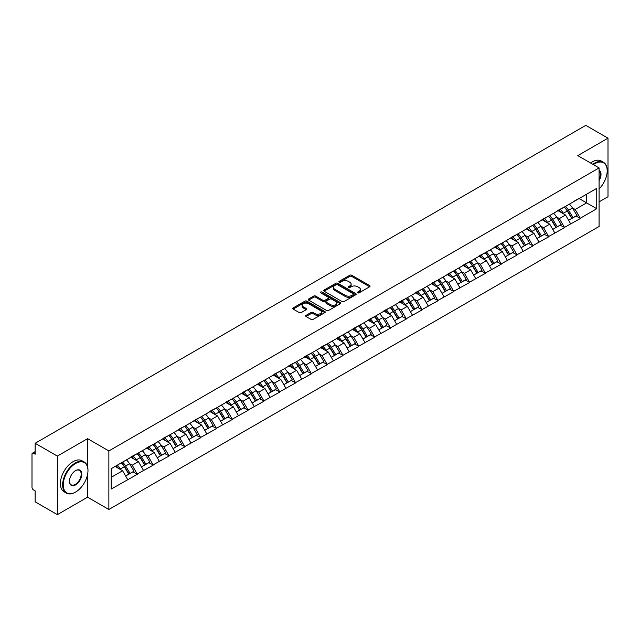 <?xml version="1.0" encoding="UTF-8"?>
<svg xmlns="http://www.w3.org/2000/svg" width="640" height="640" viewBox="0 0 640 640"><rect width="100%" height="100%" fill="white"/><g stroke="black" fill="none" stroke-linecap="round" stroke-linejoin="round"><path stroke-width="0.96" d="M357.704 292.848A0.984 0.568 0 0 0 359.096 292.848L369.672 286.744A1.408 0.816 0 0 0 370.08 286.168A1.408 0.816 0 0 0 369.672 285.592L351.752 275.248A1.408 0.816 0 0 0 349.76 275.248L339.184 281.36A0.984 0.568 0 0 0 338.896 281.76A0.984 0.568 0 0 0 339.184 282.16A0.984 0.568 0 0 0 340.584 282.16L341.952 281.368A4.504 2.6 0 0 1 348.32 281.368L349.816 282.232A4.504 2.6 0 0 1 351.136 284.072A4.504 2.6 0 0 1 349.816 285.912L348.448 286.704A0.984 0.568 0 0 0 348.152 287.104A0.984 0.568 0 0 0 348.448 287.504A0.984 0.568 0 0 0 349.84 287.504L351.208 286.712A4.504 2.6 0 0 1 357.576 286.712L359.072 287.576A4.504 2.6 0 0 1 360.392 289.416A4.504 2.6 0 0 1 359.072 291.256L357.704 292.048A0.984 0.568 0 0 0 357.416 292.448A0.984 0.568 0 0 0 357.704 292.848L357.704 292.048M306.064 315.36A1.408 0.816 0 0 0 305.656 315.936A1.408 0.816 0 0 0 306.064 316.512L311.096 319.416A1.408 0.816 0 0 0 313.08 319.416L324.832 312.632A1.408 0.816 0 0 0 325.24 312.056A1.408 0.816 0 0 0 324.832 311.488L306.912 301.144A1.408 0.816 0 0 0 304.92 301.144L293.176 307.92A1.408 0.816 0 0 0 292.76 308.496A1.408 0.816 0 0 0 293.176 309.072L299.248 312.576A1.408 0.816 0 0 0 301.24 312.576L306.264 309.672A1.408 0.816 0 0 0 306.68 309.096A1.408 0.816 0 0 0 306.264 308.528L303.256 306.784A3.768 2.176 0 0 1 302.152 305.248A3.768 2.176 0 0 1 304.472 303.24A3.768 2.176 0 0 1 308.576 303.712L320.376 310.52A3.768 2.176 0 0 1 321.48 312.056A3.768 2.176 0 0 1 319.152 314.064A3.768 2.176 0 0 1 315.048 313.6L313.08 312.464A1.408 0.816 0 0 0 311.096 312.464L306.064 315.36L306.064 316.512L311.096 313.632L311.096 312.464M87.568 438.648L57.352 456.096L35.144 443.272L585.792 125.36L608 138.176L577.784 155.624L599.08 167.92L108.864 450.944L87.568 438.648L87.568 466.824M342.048 301.544A1.408 0.816 0 0 0 344.04 301.544L355.784 294.76A1.408 0.816 0 0 0 356.2 294.184A1.408 0.816 0 0 0 355.784 293.608L337.872 283.264A1.408 0.816 0 0 0 335.88 283.264L324.136 290.048A1.408 0.816 0 0 0 323.72 290.624A1.408 0.816 0 0 0 324.136 291.2L342.048 301.544M321.088 293.064A0.984 0.568 0 0 1 322.088 293.2L322.088 292.032L340.304 302.552A1.408 0.816 0 0 1 340.72 303.12A1.408 0.816 0 0 1 340.304 303.696L328.56 310.48A1.408 0.816 0 0 1 326.568 310.48L308.656 300.136L308.656 298.984A1.408 0.816 0 0 0 308.24 299.56A1.408 0.816 0 0 0 308.656 300.136M308.656 298.984L313.68 296.08A1.408 0.816 0 0 1 315.672 296.08L322.936 300.28A1.408 0.816 0 0 0 324.928 300.28L328.264 298.352A1.408 0.816 0 0 0 328.672 297.776A1.408 0.816 0 0 0 328.264 297.2L320.696 292.84A0.984 0.568 0 0 1 320.408 292.432A0.984 0.568 0 0 1 321.016 291.912A0.984 0.568 0 0 1 322.088 292.032M57.352 456.096L57.352 514.64L87.568 497.192L108.864 509.488L108.864 450.944M108.864 509.488L599.08 226.472L599.08 167.92M121.312 462.848A9.608 5.544 -120 0 1 124.6 466.688L129.08 474.088L132.984 471.832L137.312 474.328L132.24 465.2L129.432 463.576M137.312 474.328L111.2 489.056L111.2 468.68L596.744 188.352L596.744 208.728L580.264 218.248L575.192 209.464L572.384 207.84M564.264 207.112A9.608 5.544 -120 0 1 567.552 210.952L572.032 218.352L575.936 216.096L580.264 218.248M580.264 218.592L564.448 227.376L559.376 218.592L556.568 216.976M548.44 216.24A9.608 5.544 -120 0 1 551.728 220.088L556.208 227.48L560.112 225.232L564.448 227.376M564.448 227.728L548.624 236.512L543.552 227.728L540.744 226.104M532.624 225.376A9.608 5.544 -120 0 1 535.912 229.224L540.392 236.616L544.296 234.36L548.624 236.512M548.624 236.864L532.808 245.648L527.736 236.864L524.928 235.24M516.8 234.512A9.608 5.544 -120 0 1 520.088 238.352L524.568 245.752L528.472 243.496L532.808 245.648M532.808 245.992L516.984 254.776L511.912 245.992L509.104 244.376M500.984 243.64A9.608 5.544 -120 0 1 504.272 247.488L508.752 254.88L512.656 252.632L516.984 254.776M516.984 255.128L501.168 263.912L496.096 255.128L493.288 253.504M485.16 252.776A9.608 5.544 -120 0 1 488.456 256.624L492.928 264.016L496.832 261.76L501.168 263.912M501.168 264.264L485.344 273.048L480.28 264.264L477.464 262.64M469.344 261.912A9.608 5.544 -120 0 1 472.632 265.752L477.112 273.152L481.016 270.896L485.344 273.048M485.344 273.4L469.528 282.176L464.456 273.4L461.648 271.776M453.52 271.04A9.608 5.544 -120 0 1 456.816 274.888L461.288 282.28L465.192 280.032L469.528 282.176M469.528 282.528L453.704 291.312L448.64 282.528L445.824 280.904M437.704 280.176A9.608 5.544 -120 0 1 440.992 284.024L445.472 291.416L449.376 289.16L453.704 291.312M453.704 291.664L437.888 300.448L432.816 291.664L430.008 290.04M421.88 289.312A9.608 5.544 -120 0 1 425.176 293.152L429.648 300.552L433.552 298.296L437.888 300.448M437.888 300.8L422.064 309.576L417 300.8L414.192 299.176M406.064 298.44A9.608 5.544 -120 0 1 409.352 302.288L413.832 309.68L417.736 307.432L422.064 309.576M422.064 309.928L406.248 318.712L401.176 309.928L398.368 308.312M390.248 307.576A9.608 5.544 -120 0 1 393.536 311.424L398.016 318.816L401.92 316.56L406.248 318.712M406.248 319.064L390.432 327.848L385.36 319.064L382.552 317.44M374.424 316.712A9.608 5.544 -120 0 1 377.712 320.56L382.192 327.952L386.096 325.696L390.432 327.848M390.432 328.2L374.608 336.976L369.536 328.2L366.728 326.576M358.608 325.84A9.608 5.544 -120 0 1 361.896 329.688L366.376 337.08L370.28 334.832L374.608 336.976M374.608 337.328L358.792 346.112L353.72 337.328L350.912 335.712M342.784 334.976A9.608 5.544 -120 0 1 346.072 338.824L350.552 346.216L354.456 343.96L358.792 346.112M358.792 346.464L342.968 355.248L337.896 346.464L335.088 344.84M326.968 344.112A9.608 5.544 -120 0 1 330.256 347.96L334.736 355.352L338.64 353.096L342.968 355.248M342.968 355.6L327.152 364.376L322.08 355.6L319.272 353.976M311.144 353.24A9.608 5.544 -120 0 1 314.432 357.088L318.912 364.48L322.816 362.232L327.152 364.376M327.152 364.728L311.328 373.512L306.256 364.728L303.448 363.112M295.328 362.376A9.608 5.544 -120 0 1 298.616 366.224L303.096 373.616L307 371.36L311.328 373.512M311.328 373.864L295.512 382.648L290.44 373.864L287.632 372.24M279.504 371.512A9.608 5.544 -120 0 1 282.792 375.36L287.272 382.752L291.176 380.496L295.512 382.648M295.512 383L279.688 391.776L274.616 383L271.808 381.376M263.688 380.648A9.608 5.544 -120 0 1 266.976 384.488L271.456 391.888L275.36 389.632L279.688 391.776M279.688 392.128L263.872 400.912L258.8 392.128L255.992 390.512M247.864 389.776A9.608 5.544 -120 0 1 251.16 393.624L255.632 401.016L259.536 398.76L263.872 400.912M263.872 401.264L248.048 410.048L242.984 401.264L240.168 399.64M232.048 398.912A9.608 5.544 -120 0 1 235.336 402.76L239.816 410.152L243.72 407.896L248.048 410.048M248.048 410.4L232.232 419.176L227.16 410.4L224.352 408.776M216.224 408.048A9.608 5.544 -120 0 1 219.52 411.888L223.992 419.288L227.896 417.032L232.232 419.176M232.232 419.528L216.408 428.312L211.344 419.528L208.528 417.912M200.408 417.176A9.608 5.544 -120 0 1 203.696 421.024L208.176 428.416L212.08 426.16L216.408 428.312M216.408 428.664L200.592 437.448L195.52 428.664L192.712 427.04M184.592 426.312A9.608 5.544 -120 0 1 187.88 430.16L192.352 437.552L196.256 435.296L200.592 437.448M200.592 437.8L184.768 446.584L179.704 437.8L176.896 436.176M168.768 435.448A9.608 5.544 -120 0 1 172.056 439.288L176.536 446.688L180.44 444.432L184.768 446.584M184.768 446.928L168.952 455.712L163.88 446.928L161.072 445.312M152.952 444.576A9.608 5.544 -120 0 1 156.24 448.424L160.72 455.816L164.624 453.568L168.952 455.712M168.952 456.064L153.136 464.848L148.064 456.064L145.256 454.44M137.128 453.712A9.608 5.544 -120 0 1 140.416 457.56L144.896 464.952L148.8 462.696L153.136 464.848M153.136 465.2L137.312 473.984M131.936 456.36L137.312 453.608M132.24 465.2L138.432 461.624L130.616 457.12M143.496 470.408L138.432 461.624M147.76 447.224L153.136 444.472M148.064 456.064L154.248 452.496L146.44 447.984M159.32 461.272L154.248 452.496M163.576 438.088L168.952 435.336M163.88 446.928L170.064 443.36L162.256 438.848M175.136 452.144L170.064 443.36M179.4 428.96L184.768 426.208M179.704 437.8L185.888 434.224L178.08 429.72M190.96 443.008L185.888 434.224M195.216 419.824L200.592 417.072M195.52 428.664L201.704 425.096L193.896 420.584M206.776 433.872L201.704 425.096M211.04 410.688L216.408 407.936M211.344 419.528L217.528 415.96L209.72 411.448M222.6 424.744L217.528 415.96M226.856 401.56L232.232 398.808M227.16 410.4L233.344 406.824L225.536 402.32M238.416 415.608L233.344 406.824M242.672 392.424L248.048 389.672M242.984 401.264L249.168 397.696L241.36 393.184M254.24 406.472L249.168 397.696M258.496 383.288L263.872 380.536M258.8 392.128L264.984 388.56L257.176 384.048M270.056 397.344L264.984 388.56M274.312 374.16L279.688 371.408M274.616 383L280.808 379.424L273 374.92M285.88 388.208L280.808 379.424M290.136 365.024L295.512 362.272M290.44 373.864L296.624 370.296L288.816 365.784M301.696 379.072L296.624 370.296M305.952 355.888L311.328 353.136M306.256 364.728L312.448 361.16L304.64 356.648M317.512 369.944L312.448 361.16M321.776 346.76L327.152 344.008M322.08 355.6L328.264 352.024L320.456 347.52M333.336 360.808L328.264 352.024M337.592 337.624L342.968 334.872M337.896 346.464L344.088 342.896L336.272 338.384M349.152 351.672L344.088 342.896M353.416 328.488L358.792 325.736M353.72 337.328L359.904 333.76L352.096 329.248M364.976 342.544L359.904 333.76M369.232 319.352L374.608 316.608M369.536 328.2L375.72 324.624L367.912 320.12M380.792 333.408L375.72 324.624M385.056 310.224L390.432 307.472M385.36 319.064L391.544 315.488L383.736 310.984M396.616 324.272L391.544 315.488M400.872 301.088L406.248 298.336M401.176 309.928L407.36 306.36L399.552 301.848M412.432 315.144L407.36 306.36M416.696 291.952L422.064 289.2M417 300.8L423.184 297.224L415.376 292.72M428.256 306.008L423.184 297.224M432.512 282.824L437.888 280.072M432.816 291.664L439 288.088L431.192 283.584M444.072 296.872L439 288.088M448.336 273.688L453.704 270.936M448.64 282.528L454.824 278.96L447.016 274.448M459.896 287.744L454.824 278.96M464.152 264.552L469.528 261.8M464.456 273.4L470.64 269.824L462.832 265.32M475.712 278.608L470.64 269.824M479.968 255.424L485.344 252.672M480.28 264.264L486.464 260.688L478.656 256.184M491.536 269.472L486.464 260.688M495.792 246.288L501.168 243.536M496.096 255.128L502.28 251.56L494.472 247.048M507.352 260.344L502.28 251.56M511.608 237.152L516.984 234.4M511.912 245.992L518.104 242.424L510.296 237.92M523.168 251.208L518.104 242.424M527.432 228.024L532.808 225.272M527.736 236.864L533.92 233.288L526.112 228.784M538.992 242.072L533.92 233.288M543.248 218.888L548.624 216.136M543.552 227.728L549.744 224.16L541.936 219.648M554.808 232.936L549.744 224.16M559.072 209.752L564.448 207M559.376 218.592L565.56 215.024L557.752 210.512M570.632 223.808L565.56 215.024M574.888 200.624L580.264 197.872M575.192 209.464L586.6 202.872L586.6 194.208L596.744 188.352M579.096 198.544L596.744 208.728M599.08 201.88L608 196.728L608 138.176M57.352 514.64L35.144 501.824L35.144 490.872L33.52 489.936A2.152 1.24 -120 0 1 32 487.304L32 454.16A2.152 1.24 -120 0 1 32.448 453.176A2.152 1.24 -120 0 1 33.52 453.28L35.144 454.224L35.144 443.272M111.2 477.344L122.608 470.76L115.104 466.424M127.68 479.544L122.608 470.76M567.328 211.128L567.832 211.416M551.512 220.264L552.008 220.552M535.688 229.392L536.192 229.68M519.872 238.528L520.368 238.816M504.048 247.664L504.552 247.952M488.232 256.792L488.728 257.08M472.408 265.928L472.912 266.216M456.592 275.064L457.096 275.352M440.768 284.192L441.272 284.488M424.952 293.328L425.456 293.616M409.128 302.464L409.632 302.752M393.312 311.592L393.816 311.888M377.488 320.728L377.992 321.016M361.672 329.864L362.176 330.152M345.856 338.992L346.352 339.288M330.032 348.128L330.536 348.416M314.216 357.264L314.712 357.552M298.392 366.392L298.896 366.688M282.576 375.528L283.072 375.816M266.752 384.664L267.256 384.952M250.936 393.792L251.44 394.088M235.112 402.928L235.616 403.216M219.296 412.064L219.8 412.352M203.472 421.192L203.976 421.488M187.656 430.328L188.16 430.616M171.832 439.464L172.336 439.752M156.016 448.6L156.52 448.888M140.192 457.728L140.696 458.016M124.376 466.864L124.88 467.152M87.568 497.192L87.568 474.48M358.096 292.992L359.072 292.424A4.504 2.6 0 0 0 360.392 290.584L360.392 289.416M351.136 284.072L351.136 285.24A4.504 2.6 0 0 1 349.816 287.08L348.84 287.648M369.656 286.752L351.752 276.424A1.408 0.816 0 0 0 349.76 276.424L339.584 282.304M355.768 294.776L337.872 284.44A1.408 0.816 0 0 0 335.88 284.44L324.152 291.208M353.296 294.592A0.984 0.568 0 0 0 353.584 294.184A0.984 0.568 0 0 0 353.296 293.784L337.568 284.704A0.984 0.568 0 0 0 336.176 284.704L334.736 285.536A4.504 2.6 0 0 0 333.416 287.376A4.504 2.6 0 0 0 334.736 289.216L345.48 295.424A4.504 2.6 0 0 0 351.856 295.424L353.296 294.592L353.296 295.76A0.984 0.568 0 0 0 353.584 295.36L353.584 294.184M333.416 287.376L333.416 288.544A4.504 2.6 0 0 0 334.736 290.384L334.736 289.216M353.296 295.76L351.856 296.592A4.504 2.6 0 0 1 345.48 296.592L334.736 290.384M308.672 300.144L313.68 297.256L313.68 296.08M328.672 297.776L328.672 298.952A1.408 0.816 0 0 1 328.264 299.528L324.928 301.448A1.408 0.816 0 0 1 322.936 301.448L315.672 297.256A1.408 0.816 0 0 0 313.68 297.256M322.088 293.2L340.288 303.712M330.48 304.632A3.768 2.176 0 0 0 334.584 305.104A3.768 2.176 0 0 0 336.904 303.096A3.768 2.176 0 0 0 335.8 301.56L331.648 299.16A1.408 0.816 0 0 0 329.656 299.16L326.32 301.08A1.408 0.816 0 0 0 325.912 301.656A1.408 0.816 0 0 0 326.32 302.232L330.48 304.632L330.48 305.8A3.768 2.176 0 0 0 334.584 306.272A3.768 2.176 0 0 0 336.904 304.264L336.904 303.096M325.912 301.656L325.912 302.832A1.408 0.816 0 0 0 326.32 303.4L326.32 302.232M330.48 305.8L326.32 303.4M321.48 312.056L321.48 313.232A3.768 2.176 0 0 1 319.152 315.24A3.768 2.176 0 0 1 315.048 314.768L313.08 313.632A1.408 0.816 0 0 0 311.096 313.632M302.152 305.248L302.152 306.424A3.768 2.176 0 0 0 303.256 307.96L303.256 306.784M306.248 309.688L303.256 307.96M324.808 312.648L306.912 302.312A1.408 0.816 0 0 0 304.92 302.312L293.192 309.08M569.408 204.136A11.76 6.792 60 0 1 572.488 208.016L568.584 210.264A11.76 6.792 -120 0 0 565.504 206.392M568.584 210.264L573.064 217.664L576.968 215.408L572.488 208.016M572.032 218.352L573.064 217.664M575.936 216.096L576.968 215.408M558.784 209.92A9.608 5.544 60 0 1 561.432 212.64M560.28 209.408A11.76 6.792 60 0 1 563.368 213.28L563.808 214.008M568.616 220.32L571.744 218.424L567.272 211.024A11.76 6.792 -120 0 0 564.184 207.152M571.744 218.424L568.576 220.248M553.592 213.272A11.76 6.792 60 0 1 556.672 217.144L552.768 219.4A11.76 6.792 -120 0 0 549.688 215.528M552.768 219.4L557.248 226.792L561.152 224.544L556.672 217.144M556.208 227.48L557.248 226.792M560.112 225.232L561.152 224.544M542.96 219.056A9.608 5.544 60 0 1 545.608 221.776M544.464 218.536A11.76 6.792 60 0 1 547.544 222.416L547.984 223.144M552.8 229.456L555.928 227.552L551.448 220.16A11.76 6.792 -120 0 0 548.368 216.288M555.928 227.552L552.76 229.384M537.768 222.4A11.76 6.792 60 0 1 540.848 226.28L536.944 228.536A11.76 6.792 -120 0 0 533.864 224.656M536.944 228.536L541.424 235.928L545.328 233.672L540.848 226.28M540.392 236.616L541.424 235.928M544.296 234.36L545.328 233.672M527.144 228.192A9.608 5.544 60 0 1 529.792 230.904M528.64 227.672A11.76 6.792 60 0 1 531.728 231.552L532.168 232.28M536.976 238.584L540.104 236.688L535.632 229.296A11.76 6.792 -120 0 0 532.544 225.416M540.104 236.688L536.936 238.52M521.952 231.536A11.76 6.792 60 0 1 525.032 235.416L521.128 237.664A11.76 6.792 -120 0 0 518.048 233.792M521.128 237.664L525.608 245.064L529.512 242.808L525.032 235.416M524.568 245.752L525.608 245.064M528.472 243.496L529.512 242.808M511.32 237.32A9.608 5.544 60 0 1 513.976 240.04M512.824 236.808A11.76 6.792 60 0 1 515.904 240.68L516.344 241.408M521.16 247.72L524.288 245.824L519.808 238.432A11.76 6.792 -120 0 0 516.728 234.552M524.288 245.824L521.12 247.648M506.128 240.672A11.76 6.792 60 0 1 509.208 244.544L505.304 246.8A11.76 6.792 -120 0 0 502.224 242.928M505.304 246.8L509.784 254.192L513.688 251.944L509.208 244.544M508.752 254.88L509.784 254.192M512.656 252.632L513.688 251.944M495.504 246.456A9.608 5.544 60 0 1 498.152 249.176M497 245.944A11.76 6.792 60 0 1 500.088 249.816L500.528 250.544M505.336 256.856L508.464 254.952L503.992 247.56A11.76 6.792 -120 0 0 500.904 243.688M508.464 254.952L505.296 256.784M490.312 249.808A11.76 6.792 60 0 1 493.392 253.68L489.488 255.936A11.76 6.792 -120 0 0 486.408 252.056M489.488 255.936L493.968 263.328L497.872 261.072L493.392 253.68M492.928 264.016L493.968 263.328M496.832 261.76L497.872 261.072M479.68 255.592A9.608 5.544 60 0 1 482.336 258.304M481.184 255.072A11.76 6.792 60 0 1 484.264 258.952L484.704 259.68M489.52 265.984L492.648 264.088L488.168 256.696A11.76 6.792 -120 0 0 485.088 252.816M492.648 264.088L489.48 265.92M599.08 188.944A17.496 10.104 120 0 0 607.192 170.848A17.496 10.104 120 0 0 594.816 163.704A17.496 10.104 120 0 0 593.376 164.632M592.8 164.304A17.928 10.352 -60 0 1 594.512 163.176A17.928 10.352 -60 0 1 603.472 162.296A17.928 10.352 -60 0 1 607.192 170.496A17.928 10.352 -60 0 1 607.184 170.672M599.08 170.352A8.752 5.048 -60 0 1 599.08 180.712M599.08 179.464A8.32 4.8 120 0 0 599.08 170.896M590.576 163.016A17.928 10.352 -60 0 1 592.28 161.888A17.928 10.352 -60 0 1 601.248 161.008L603.472 162.296M75.304 492.216L75.608 492.04A17.496 10.104 120 0 0 87.976 470.616A17.496 10.104 120 0 0 75.608 463.472A17.496 10.104 120 0 0 63.232 484.896A17.496 10.104 120 0 0 75.608 492.04L75.304 492.216A17.928 10.352 -60 0 1 66.336 493.104A17.928 10.352 -60 0 1 63.592 478.744A17.928 10.352 -60 0 1 75.304 462.944A17.928 10.352 -60 0 1 84.264 462.056A17.928 10.352 -60 0 1 87.976 470.264A17.928 10.352 -60 0 1 87.976 470.44M75.608 470.616L75.608 470.616A8.752 5.048 -60 0 1 81.792 474.184A8.752 5.048 -60 0 1 75.608 484.896A8.752 5.048 -60 0 1 69.416 481.328A8.752 5.048 -60 0 1 75.608 470.616L75.608 470.616M69.424 481.152A8.32 4.8 120 0 0 71.144 484.784A8.32 4.8 120 0 0 75.304 484.376A8.32 4.8 120 0 0 80.736 477.04A8.32 4.8 120 0 0 79.464 470.376A8.32 4.8 120 0 0 75.448 470.704M66.336 493.104L64.104 491.816A17.928 10.352 -60 0 1 61.36 477.456A17.928 10.352 -60 0 1 73.072 461.656A17.928 10.352 -60 0 1 82.032 460.768L84.264 462.056M474.488 258.936A11.76 6.792 60 0 1 477.576 262.816L473.672 265.064A11.76 6.792 -120 0 0 470.584 261.192M473.672 265.064L478.144 272.464L482.048 270.208L477.576 262.816M477.112 273.152L478.144 272.464M481.016 270.896L482.048 270.208M463.864 264.72A9.608 5.544 60 0 1 466.512 267.44M465.36 264.208A11.76 6.792 60 0 1 468.448 268.08L468.888 268.808M473.696 275.12L476.832 273.224L472.352 265.832A11.76 6.792 -120 0 0 469.272 261.952M476.832 273.224L473.656 275.048M458.672 268.072A11.76 6.792 60 0 1 461.752 271.944L457.848 274.2A11.76 6.792 -120 0 0 454.768 270.328M457.848 274.2L462.328 281.592L466.232 279.344L461.752 271.944M461.288 282.28L462.328 281.592M465.192 280.032L466.232 279.344M448.04 273.856A9.608 5.544 60 0 1 450.696 276.576M449.544 273.344A11.76 6.792 60 0 1 452.624 277.216L453.064 277.944M457.88 284.256L461.008 282.352L456.528 274.96A11.76 6.792 -120 0 0 453.448 271.088M461.008 282.352L457.84 284.184M442.848 277.208A11.76 6.792 60 0 1 445.936 281.08L442.032 283.336A11.76 6.792 -120 0 0 438.944 279.456M442.032 283.336L446.504 290.728L450.408 288.472L445.936 281.08M445.472 291.416L446.504 290.728M449.376 289.16L450.408 288.472M432.224 282.992A9.608 5.544 60 0 1 434.872 285.704M433.728 282.472A11.76 6.792 60 0 1 436.808 286.352L437.248 287.08M442.056 293.384L445.192 291.488L440.712 284.096A11.76 6.792 -120 0 0 437.632 280.216M445.192 291.488L442.024 293.32M427.032 286.336A11.76 6.792 60 0 1 430.112 290.216L426.208 292.464A11.76 6.792 -120 0 0 423.128 288.592M426.208 292.464L430.688 299.864L434.592 297.608L430.112 290.216M429.648 300.552L430.688 299.864M433.552 298.296L434.592 297.608M416.4 292.12A9.608 5.544 60 0 1 419.056 294.84M417.904 291.608A11.76 6.792 60 0 1 420.984 295.48L421.432 296.208M426.24 302.52L429.368 300.624L424.888 293.232A11.76 6.792 -120 0 0 421.808 289.352M429.368 300.624L426.2 302.448M411.208 295.472A11.76 6.792 60 0 1 414.296 299.344L410.392 301.6A11.76 6.792 -120 0 0 407.304 297.728M410.392 301.6L414.864 308.992L418.768 306.744L414.296 299.344M413.832 309.68L414.864 308.992M417.736 307.432L418.768 306.744M400.584 301.256A9.608 5.544 60 0 1 403.232 303.976M402.088 300.744A11.76 6.792 60 0 1 405.168 304.616L405.608 305.344M410.424 311.656L413.552 309.76L409.072 302.36A11.76 6.792 -120 0 0 405.992 298.488M413.552 309.76L410.384 311.584M395.392 304.608A11.76 6.792 60 0 1 398.472 308.48L394.568 310.736A11.76 6.792 -120 0 0 391.488 306.856M394.568 310.736L399.048 318.128L402.952 315.872L398.472 308.48M398.016 318.816L399.048 318.128M401.92 316.56L402.952 315.872M384.768 310.392A9.608 5.544 60 0 1 387.416 313.112M386.264 309.872A11.76 6.792 60 0 1 389.344 313.752L389.792 314.48M394.6 320.784L397.728 318.888L393.248 311.496A11.76 6.792 -120 0 0 390.168 307.616M397.728 318.888L394.56 320.72M379.576 313.736A11.76 6.792 60 0 1 382.656 317.616L378.752 319.864A11.76 6.792 -120 0 0 375.672 315.992M378.752 319.864L383.232 327.264L387.136 325.008L382.656 317.616M382.192 327.952L383.232 327.264M386.096 325.696L387.136 325.008M368.944 319.52A9.608 5.544 60 0 1 371.592 322.24M370.448 319.008A11.76 6.792 60 0 1 373.528 322.88L373.968 323.616M378.784 329.92L381.912 328.024L377.432 320.632A11.76 6.792 -120 0 0 374.352 316.752M381.912 328.024L378.744 329.856M363.752 322.872A11.76 6.792 60 0 1 366.832 326.744L362.928 329A11.76 6.792 -120 0 0 359.848 325.128M362.928 329L367.408 336.392L371.312 334.144L366.832 326.744M366.376 337.08L367.408 336.392M370.28 334.832L371.312 334.144M353.128 328.656A9.608 5.544 60 0 1 355.776 331.376M354.624 328.144A11.76 6.792 60 0 1 357.704 332.016L358.152 332.744M362.96 339.056L366.088 337.16L361.608 329.76A11.76 6.792 -120 0 0 358.528 325.888M366.088 337.16L362.92 338.984M347.936 332.008A11.76 6.792 60 0 1 351.016 335.88L347.112 338.136A11.76 6.792 -120 0 0 344.032 334.256M347.112 338.136L351.592 345.528L355.496 343.272L351.016 335.88M350.552 346.216L351.592 345.528M354.456 343.96L355.496 343.272M337.304 337.792A9.608 5.544 60 0 1 339.952 340.512M338.808 337.272A11.76 6.792 60 0 1 341.888 341.152L342.328 341.88M347.144 348.184L350.272 346.288L345.792 338.896A11.76 6.792 -120 0 0 342.712 335.024M350.272 346.288L347.104 348.12M332.112 341.136A11.76 6.792 60 0 1 335.192 345.016L331.288 347.272A11.76 6.792 -120 0 0 328.208 343.392M331.288 347.272L335.768 354.664L339.672 352.408L335.192 345.016M334.736 355.352L335.768 354.664M338.64 353.096L339.672 352.408M321.488 346.92A9.608 5.544 60 0 1 324.136 349.64M322.984 346.408A11.76 6.792 60 0 1 326.072 350.28L326.512 351.016M331.32 357.32L334.448 355.424L329.976 348.032A11.76 6.792 -120 0 0 326.888 344.152M334.448 355.424L331.28 357.256M316.296 350.272A11.76 6.792 60 0 1 319.376 354.144L315.472 356.4A11.76 6.792 -120 0 0 312.392 352.528M315.472 356.4L319.952 363.792L323.856 361.544L319.376 354.144M318.912 364.48L319.952 363.792M322.816 362.232L323.856 361.544M305.664 356.056A9.608 5.544 60 0 1 308.32 358.776M307.168 355.544A11.76 6.792 60 0 1 310.248 359.416L310.688 360.144M315.504 366.456L318.632 364.56L314.152 357.16A11.76 6.792 -120 0 0 311.072 353.288M318.632 364.56L315.464 366.384M300.472 359.408A11.76 6.792 60 0 1 303.552 363.28L299.648 365.536A11.76 6.792 -120 0 0 296.568 361.656M299.648 365.536L304.128 372.928L308.032 370.672L303.552 363.28M303.096 373.616L304.128 372.928M307 371.36L308.032 370.672M289.848 365.192A9.608 5.544 60 0 1 292.496 367.912M291.344 364.672A11.76 6.792 60 0 1 294.432 368.552L294.872 369.28M299.68 375.584L302.808 373.688L298.336 366.296A11.76 6.792 -120 0 0 295.248 362.424M302.808 373.688L299.64 375.52M284.656 368.536A11.76 6.792 60 0 1 287.736 372.416L283.832 374.672A11.76 6.792 -120 0 0 280.752 370.792M283.832 374.672L288.312 382.064L292.216 379.808L287.736 372.416M287.272 382.752L288.312 382.064M291.176 380.496L292.216 379.808M274.024 374.32A9.608 5.544 60 0 1 276.68 377.04M275.528 373.808A11.76 6.792 60 0 1 278.608 377.68L279.048 378.416M283.864 384.72L286.992 382.824L282.512 375.432A11.76 6.792 -120 0 0 279.432 371.552M286.992 382.824L283.824 384.656M268.832 377.672A11.76 6.792 60 0 1 271.92 381.544L268.008 383.8A11.76 6.792 -120 0 0 264.928 379.928M268.008 383.8L272.488 391.192L276.392 388.944L271.92 381.544M271.456 391.888L272.488 391.192M275.36 389.632L276.392 388.944M258.208 383.456A9.608 5.544 60 0 1 260.856 386.176M259.704 382.944A11.76 6.792 60 0 1 262.792 386.816L263.232 387.544M268.04 393.856L271.168 391.96L266.696 384.56A11.76 6.792 -120 0 0 263.608 380.688M271.168 391.96L268 393.784M253.016 386.808A11.76 6.792 60 0 1 256.096 390.68L252.192 392.936A11.76 6.792 -120 0 0 249.112 389.056M252.192 392.936L256.672 400.328L260.576 398.072L256.096 390.68M255.632 401.016L256.672 400.328M259.536 398.76L260.576 398.072M242.384 392.592A9.608 5.544 60 0 1 245.04 395.312M243.888 392.072A11.76 6.792 60 0 1 246.968 395.952L247.408 396.68M252.224 402.984L255.352 401.088L250.872 393.696A11.76 6.792 -120 0 0 247.792 389.824M255.352 401.088L252.184 402.92M237.192 395.936A11.76 6.792 60 0 1 240.28 399.816L236.376 402.072A11.76 6.792 -120 0 0 233.288 398.192M236.376 402.072L240.848 409.464L244.752 407.208L240.28 399.816M239.816 410.152L240.848 409.464M243.72 407.896L244.752 407.208M226.568 401.72A9.608 5.544 60 0 1 229.216 404.44M228.072 401.208A11.76 6.792 60 0 1 231.152 405.08L231.592 405.816M236.4 412.12L239.536 410.224L235.056 402.832A11.76 6.792 -120 0 0 231.976 398.952M239.536 410.224L236.368 412.056M221.376 405.072A11.76 6.792 60 0 1 224.456 408.952L220.552 411.2A11.76 6.792 -120 0 0 217.472 407.328M220.552 411.2L225.032 418.6L228.936 416.344L224.456 408.952M223.992 419.288L225.032 418.6M227.896 417.032L228.936 416.344M210.744 410.856A9.608 5.544 60 0 1 213.4 413.576M212.248 410.344A11.76 6.792 60 0 1 215.328 414.216L215.768 414.944M220.584 421.256L223.712 419.36L219.232 411.96A11.76 6.792 -120 0 0 216.152 408.088M223.712 419.36L220.544 421.184M205.552 414.208A11.76 6.792 60 0 1 208.64 418.08L204.736 420.336A11.76 6.792 -120 0 0 201.648 416.464M204.736 420.336L209.208 427.728L213.112 425.472L208.64 418.08M208.176 428.416L209.208 427.728M212.08 426.16L213.112 425.472M194.928 419.992A9.608 5.544 60 0 1 197.576 422.712M196.432 419.472A11.76 6.792 60 0 1 199.512 423.352L199.952 424.08M204.76 430.384L207.896 428.488L203.416 421.096A11.76 6.792 -120 0 0 200.336 417.224M207.896 428.488L204.728 430.32M189.736 423.336A11.76 6.792 60 0 1 192.816 427.216L188.912 429.472A11.76 6.792 -120 0 0 185.832 425.592M188.912 429.472L193.392 436.864L197.296 434.608L192.816 427.216M192.352 437.552L193.392 436.864M196.256 435.296L197.296 434.608M179.104 429.128A9.608 5.544 60 0 1 181.76 431.84M180.608 428.608A11.76 6.792 60 0 1 183.688 432.488L184.136 433.216M188.944 439.52L192.072 437.624L187.592 430.232A11.76 6.792 -120 0 0 184.512 426.352M192.072 437.624L188.904 439.456M173.912 432.472A11.76 6.792 60 0 1 177 436.352L173.096 438.6A11.76 6.792 -120 0 0 170.008 434.728M173.096 438.6L177.568 446L181.48 443.744L177 436.352M176.536 446.688L177.568 446M180.44 444.432L181.48 443.744M163.288 438.256A9.608 5.544 60 0 1 165.936 440.976M164.792 437.744A11.76 6.792 60 0 1 167.872 441.616L168.312 442.344M173.128 448.656L176.256 446.76L171.776 439.36A11.76 6.792 -120 0 0 168.696 435.488M176.256 446.76L173.088 448.584M158.096 441.608A11.76 6.792 60 0 1 161.176 445.48L157.272 447.736A11.76 6.792 -120 0 0 154.192 443.864M157.272 447.736L161.752 455.128L165.656 452.872L161.176 445.48M160.72 455.816L161.752 455.128M164.624 453.568L165.656 452.872M147.472 447.392A9.608 5.544 60 0 1 150.12 450.112M148.968 446.872A11.76 6.792 60 0 1 152.048 450.752L152.496 451.48M157.304 457.784L160.432 455.888L155.952 448.496A11.76 6.792 -120 0 0 152.872 444.624M160.432 455.888L157.264 457.72M142.28 450.736A11.76 6.792 60 0 1 145.36 454.616L141.456 456.872A11.76 6.792 -120 0 0 138.376 452.992M141.456 456.872L145.936 464.264L149.84 462.008L145.36 454.616M144.896 464.952L145.936 464.264M148.8 462.696L149.84 462.008M131.648 456.528A9.608 5.544 60 0 1 134.296 459.24M133.152 456.008A11.76 6.792 60 0 1 136.232 459.888L136.672 460.616M141.488 466.92L144.616 465.024L140.136 457.632A11.76 6.792 -120 0 0 137.056 453.752M144.616 465.024L141.448 466.856M126.456 459.872A11.76 6.792 60 0 1 129.536 463.752L125.632 466A11.76 6.792 -120 0 0 122.552 462.128M125.632 466L130.112 473.4L134.016 471.144L129.536 463.752M129.08 474.088L130.112 473.4M132.984 471.832L134.016 471.144M116.088 465.864A9.608 5.544 60 0 1 118.48 468.376M117.328 465.144A11.76 6.792 60 0 1 120.408 469.016L120.856 469.744M125.664 476.056L128.792 474.16L124.32 466.76A11.76 6.792 -120 0 0 121.232 462.888M128.792 474.16L125.624 475.984M35.144 452.344L33.52 453.28M359.072 292.424L359.072 291.256M348.448 287.504L348.448 286.704M349.816 287.08L349.816 285.912M339.184 282.16L339.184 281.36M349.76 276.424L349.76 275.248M351.752 276.424L351.752 275.248M369.672 286.744L369.672 285.592M324.136 291.2L324.136 290.048M335.88 284.44L335.88 283.264M337.872 284.44L337.872 283.264M355.784 294.76L355.784 293.608M345.48 296.592L345.48 295.424M351.856 296.592L351.856 295.424M315.672 297.256L315.672 296.08M322.936 301.448L322.936 300.28M324.928 301.448L324.928 300.28M328.264 299.528L328.264 298.352M340.304 303.696L340.304 302.552M313.08 313.632L313.08 312.464M315.048 314.768L315.048 313.6M306.264 309.672L306.264 308.528M293.176 309.072L293.176 307.92M304.92 302.312L304.92 301.144M306.912 302.312L306.912 301.144M324.832 312.632L324.832 311.488M567.272 211.024L563.368 213.28M551.448 220.16L547.544 222.416M535.632 229.296L531.728 231.552M519.808 238.432L515.904 240.68M503.992 247.56L500.088 249.816M488.168 256.696L484.264 258.952M472.352 265.832L468.448 268.08M456.528 274.96L452.624 277.216M440.712 284.096L436.808 286.352M424.888 293.232L420.984 295.48M409.072 302.36L405.168 304.616M393.248 311.496L389.344 313.752M377.432 320.632L373.528 322.88M361.608 329.76L357.704 332.016M345.792 338.896L341.888 341.152M329.976 348.032L326.072 350.28M314.152 357.16L310.248 359.416M298.336 366.296L294.432 368.552M282.512 375.432L278.608 377.68M266.696 384.56L262.792 386.816M250.872 393.696L246.968 395.952M235.056 402.832L231.152 405.08M219.232 411.96L215.328 414.216M203.416 421.096L199.512 423.352M187.592 430.232L183.688 432.488M171.776 439.36L167.872 441.616M155.952 448.496L152.048 450.752M140.136 457.632L136.232 459.888M124.32 466.76L120.408 469.016M35.144 451.616L32.448 453.176"/></g></svg>
